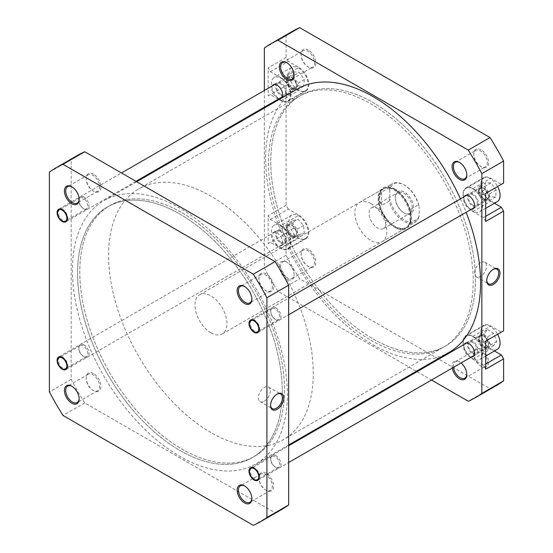 <?xml version="1.0" encoding="UTF-8"?>
<svg xmlns="http://www.w3.org/2000/svg" width="553" height="553" viewBox="0 0 553 553"><rect width="100%" height="100%" fill="white"/><g stroke="black" fill="none" stroke-linecap="round" stroke-linejoin="round"><path stroke-width="0.41" stroke-dasharray="2.77 2.07" d="M486.557 347.443A6.601 3.816 60 0 1 480.025 342.563A6.601 3.816 60 0 1 480.986 335.567A6.601 3.816 60 0 1 483.771 336.113A6.601 3.816 60 0 1 488.437 344.201A6.601 3.816 60 0 1 486.557 347.443M480.267 335.256A7.237 4.182 -120 0 0 479.707 335.498A7.237 4.182 -120 0 0 479.451 343.392A7.237 4.182 -120 0 0 486.377 348.266A7.237 4.182 -120 0 0 486.944 348.031A7.237 4.182 -120 0 0 488.437 344.719A7.237 4.182 -120 0 0 483.322 335.851A7.237 4.182 -120 0 0 480.267 335.256M257.615 480.343A7.237 4.182 60 0 1 254.56 479.748A7.237 4.182 60 0 1 249.438 470.886A7.237 4.182 60 0 1 250.938 467.568A7.237 4.182 60 0 1 251.504 467.333A7.237 4.182 60 0 1 258.431 472.214A7.237 4.182 60 0 1 258.175 480.108A7.237 4.182 60 0 1 257.615 480.343M479.458 189.209A6.601 3.816 60 0 1 483.771 188.373A6.601 3.816 60 0 1 488.437 196.46A6.601 3.816 60 0 1 488.085 198.327A6.601 3.816 60 0 1 481.981 197.718A6.601 3.816 60 0 1 479.458 189.209M488.05 199.018A7.237 4.182 -120 0 0 488.437 196.979A7.237 4.182 -120 0 0 483.322 188.117A7.237 4.182 -120 0 0 479.707 187.757A7.237 4.182 -120 0 0 478.594 189.029A7.237 4.182 -120 0 0 480.481 197.297A7.237 4.182 -120 0 0 486.944 200.297A7.237 4.182 -120 0 0 488.05 199.018M249.832 321.106A7.237 4.182 60 0 1 250.938 319.834A7.237 4.182 60 0 1 257.401 322.828A7.237 4.182 60 0 1 259.288 331.095A7.237 4.182 60 0 1 258.175 332.367A7.237 4.182 60 0 1 254.56 332.007A7.237 4.182 60 0 1 249.438 323.146A7.237 4.182 60 0 1 249.832 321.106M128.731 405.086A144.755 83.572 60 0 1 107.524 206.912A144.755 83.572 60 0 1 231.071 259.454A144.755 83.572 60 0 1 252.279 457.628A144.755 83.572 60 0 1 128.731 405.086M321.929 293.546A144.755 83.572 60 0 1 300.721 95.372A144.755 83.572 60 0 1 424.269 147.914A144.755 83.572 60 0 1 445.476 346.088A144.755 83.572 60 0 1 321.929 293.546M460.455 198.873A151.992 87.754 60 0 1 466.131 212.311M449.091 352.358A151.992 87.754 60 0 1 319.371 297.189A151.992 87.754 60 0 1 297.106 89.102M233.629 255.811A151.992 87.754 60 0 1 255.894 463.898A151.992 87.754 60 0 1 126.174 408.729A151.992 87.754 60 0 1 103.909 200.642A151.992 87.754 60 0 1 233.629 255.811M251.864 298.834A9.498 5.482 -120 0 0 251.871 298.475A9.498 5.482 -120 0 0 245.152 286.841L244.516 286.468L245.152 286.841A9.498 5.482 -120 0 0 244.841 286.668M254.746 320.823L254.11 320.45L254.746 320.823A6.332 3.657 -120 0 0 251.58 320.505A6.332 3.657 -120 0 0 250.613 325.579A6.332 3.657 -120 0 0 254.746 331.164A6.332 3.657 -120 0 0 257.919 331.475A6.332 3.657 -120 0 0 259.226 328.579A6.332 3.657 -120 0 0 254.746 320.823L254.746 320.823M254.746 468.557L254.11 468.191L254.746 468.557A6.332 3.657 -120 0 0 251.58 468.246A6.332 3.657 -120 0 0 250.613 473.32A6.332 3.657 -120 0 0 254.746 478.898A6.332 3.657 -120 0 0 257.919 479.216A6.332 3.657 -120 0 0 259.226 476.313A6.332 3.657 -120 0 0 254.746 468.557L254.746 468.557M251.864 498.281A9.498 5.482 -120 0 0 251.871 497.921A9.498 5.482 -120 0 0 245.152 486.287L244.516 485.914L245.152 486.287A9.498 5.482 -120 0 0 244.841 486.115M79.141 398.554A9.498 5.482 -120 0 0 79.148 398.201A9.498 5.482 -120 0 0 72.429 386.568L71.786 386.194L72.429 386.568A9.498 5.482 -120 0 0 72.118 386.395M62.835 357.756L62.192 357.383L62.835 357.756A6.332 3.657 -120 0 0 59.669 357.445A6.332 3.657 -120 0 0 58.694 362.519A6.332 3.657 -120 0 0 62.835 368.098A6.332 3.657 -120 0 0 66.001 368.409A6.332 3.657 -120 0 0 67.314 365.512A6.332 3.657 -120 0 0 62.835 357.756L62.835 357.756M79.141 199.108A9.498 5.482 -120 0 0 79.148 198.755A9.498 5.482 -120 0 0 72.429 187.121L71.786 186.748L72.429 187.121A9.498 5.482 -120 0 0 72.118 186.949M62.835 210.016L62.192 209.649L62.835 210.016A6.332 3.657 -120 0 0 59.669 209.705A6.332 3.657 -120 0 0 58.694 214.778A6.332 3.657 -120 0 0 62.835 220.357A6.332 3.657 -120 0 0 66.001 220.675A6.332 3.657 -120 0 0 67.314 217.771A6.332 3.657 -120 0 0 62.835 210.016L62.835 210.016M266.263 273.915A10.403 6.007 -120 0 0 258.908 278.159A10.403 6.007 -120 0 0 266.263 290.906L266.263 290.906A10.403 6.007 -120 0 0 273.624 286.654A10.403 6.007 -120 0 0 266.263 273.915M265.627 290.532L266.263 290.906L265.627 290.532A9.498 5.482 60 0 1 258.908 278.899A9.498 5.482 60 0 1 260.878 274.551A9.498 5.482 60 0 1 265.627 275.021A9.498 5.482 60 0 1 271.827 283.392A9.498 5.482 60 0 1 270.376 291.002A9.498 5.482 60 0 1 265.627 290.532M275.857 307.89A7.237 4.182 -120 0 0 270.742 310.848A7.237 4.182 -120 0 0 275.857 319.71L275.857 319.71A7.237 4.182 -120 0 0 280.979 316.758A7.237 4.182 -120 0 0 275.857 307.89M275.221 319.344L275.857 319.71L275.221 319.344A6.332 3.657 60 0 1 270.742 311.588A6.332 3.657 60 0 1 272.055 308.685A6.332 3.657 60 0 1 275.221 309.003A6.332 3.657 60 0 1 279.355 314.581A6.332 3.657 60 0 1 278.387 319.655A6.332 3.657 60 0 1 275.221 319.344M275.857 455.631A7.237 4.182 -120 0 0 270.742 458.589A7.237 4.182 -120 0 0 275.857 467.451L275.857 467.451A7.237 4.182 -120 0 0 280.979 464.492A7.237 4.182 -120 0 0 275.857 455.631M275.221 467.078L275.857 467.451L275.221 467.078A6.332 3.657 60 0 1 270.742 459.322A6.332 3.657 60 0 1 272.055 456.425A6.332 3.657 60 0 1 275.221 456.737A6.332 3.657 60 0 1 279.355 462.322A6.332 3.657 60 0 1 278.387 467.396A6.332 3.657 60 0 1 275.221 467.078M266.263 473.361A10.403 6.007 -120 0 0 258.908 477.605A10.403 6.007 -120 0 0 266.263 490.352L266.263 490.352A10.403 6.007 -120 0 0 273.624 486.101A10.403 6.007 -120 0 0 266.263 473.361M265.627 489.979L266.263 490.352L265.627 489.979A9.498 5.482 60 0 1 258.908 478.345A9.498 5.482 60 0 1 260.878 473.997A9.498 5.482 60 0 1 265.627 474.467A9.498 5.482 60 0 1 271.827 482.838A9.498 5.482 60 0 1 270.376 490.449A9.498 5.482 60 0 1 265.627 489.979M93.54 174.188A10.403 6.007 -120 0 0 86.185 178.439A10.403 6.007 -120 0 0 93.54 191.179L93.54 191.179A10.403 6.007 -120 0 0 100.895 186.935A10.403 6.007 -120 0 0 93.54 174.188M92.897 190.813L93.54 191.179L92.897 190.813A9.498 5.482 60 0 1 86.185 179.179A9.498 5.482 60 0 1 88.148 174.831A9.498 5.482 60 0 1 92.897 175.301A9.498 5.482 60 0 1 99.105 183.672A9.498 5.482 60 0 1 97.653 191.283A9.498 5.482 60 0 1 92.897 190.813M83.945 197.089A7.237 4.182 -120 0 0 78.823 200.048A7.237 4.182 -120 0 0 83.945 208.91L83.945 208.91A7.237 4.182 -120 0 0 89.061 205.958A7.237 4.182 -120 0 0 83.945 197.089M83.303 208.543L83.945 208.91L83.303 208.543A6.332 3.657 60 0 1 78.823 200.787A6.332 3.657 60 0 1 80.137 197.884A6.332 3.657 60 0 1 83.303 198.202A6.332 3.657 60 0 1 87.443 203.781A6.332 3.657 60 0 1 86.468 208.854A6.332 3.657 60 0 1 83.303 208.543M83.945 344.83A7.237 4.182 -120 0 0 78.823 347.782A7.237 4.182 -120 0 0 83.945 356.65L83.945 356.65A7.237 4.182 -120 0 0 89.061 353.692A7.237 4.182 -120 0 0 83.945 344.83M83.303 356.277L83.945 356.65L83.303 356.277A6.332 3.657 60 0 1 78.823 348.521A6.332 3.657 60 0 1 80.137 345.625A6.332 3.657 60 0 1 83.303 345.936A6.332 3.657 60 0 1 87.443 351.514A6.332 3.657 60 0 1 86.468 356.595A6.332 3.657 60 0 1 83.303 356.277M93.54 373.634A10.403 6.007 -120 0 0 86.185 377.886A10.403 6.007 -120 0 0 93.54 390.625L93.54 390.625A10.403 6.007 -120 0 0 100.895 386.381A10.403 6.007 -120 0 0 93.54 373.634M92.897 390.259L93.54 390.625L92.897 390.259A9.498 5.482 60 0 1 86.185 378.625A9.498 5.482 60 0 1 88.148 374.277A9.498 5.482 60 0 1 92.897 374.747A9.498 5.482 60 0 1 99.105 383.118A9.498 5.482 60 0 1 97.653 390.729A9.498 5.482 60 0 1 92.897 390.259M276.811 394.282A8.426 4.866 120 0 0 276.5 394.455L277.143 394.089L276.5 394.455A8.426 4.866 120 0 0 270.541 404.775A8.426 4.866 120 0 0 270.548 405.135M264.348 401.202A8.426 4.866 120 0 0 269.85 393.777A8.426 4.866 120 0 0 268.558 387.024A8.426 4.866 120 0 0 264.348 387.439A8.426 4.866 120 0 0 258.839 394.863A8.426 4.866 120 0 0 260.131 401.616A8.426 4.866 120 0 0 264.348 401.202M179.905 214.08A144.755 83.572 60 0 1 274.468 341.636A144.755 83.572 60 0 1 252.279 457.628A144.755 83.572 60 0 1 179.905 450.46A144.755 83.572 60 0 1 85.335 322.904A144.755 83.572 60 0 1 107.524 206.912A144.755 83.572 60 0 1 179.905 214.08M182.144 212.787A144.755 83.572 60 0 1 276.707 340.344A144.755 83.572 60 0 1 254.518 456.336A144.755 83.572 60 0 1 182.144 449.167A144.755 83.572 60 0 1 87.574 321.611A144.755 83.572 60 0 1 109.764 205.619A144.755 83.572 60 0 1 182.144 212.787A144.755 83.572 60 0 1 276.707 340.344A144.755 83.572 60 0 1 254.518 456.336A144.755 83.572 60 0 1 182.144 449.167A144.755 83.572 60 0 1 87.574 321.611A144.755 83.572 60 0 1 109.764 205.619A144.755 83.572 60 0 1 182.144 212.787M77.717 155.275A204.375 117.996 -120 0 0 71.15 159.589L71.15 379.372A204.375 117.996 -120 0 0 84.733 402.902L275.069 512.79A204.375 117.996 -120 0 0 282.085 509.265M84.733 402.902L62.987 415.462M253.322 525.35L275.069 512.79M71.15 379.372L49.397 391.932M49.397 172.149L71.15 159.589M298.572 215.746A13.569 7.832 60 0 1 307.433 227.705A13.569 7.832 60 0 1 305.353 238.578A13.569 7.832 60 0 1 298.572 237.908A13.569 7.832 60 0 1 289.703 225.949A13.569 7.832 60 0 1 291.784 215.076A13.569 7.832 60 0 1 298.572 215.746M280.979 225.901A13.569 7.832 60 0 1 289.841 237.859A13.569 7.832 60 0 1 287.76 248.732A13.569 7.832 60 0 1 280.979 248.062A13.569 7.832 60 0 1 272.111 236.103A13.569 7.832 60 0 1 274.191 225.23A13.569 7.832 60 0 1 280.979 225.901M298.572 68.005A13.569 7.832 60 0 1 307.433 79.964A13.569 7.832 60 0 1 305.353 90.837A13.569 7.832 60 0 1 298.572 90.167A13.569 7.832 60 0 1 289.703 78.208A13.569 7.832 60 0 1 291.784 67.335A13.569 7.832 60 0 1 298.572 68.005M280.979 78.167A13.569 7.832 60 0 1 289.841 90.118A13.569 7.832 60 0 1 287.76 100.999A13.569 7.832 60 0 1 280.979 100.321A13.569 7.832 60 0 1 272.111 88.362A13.569 7.832 60 0 1 274.191 77.489A13.569 7.832 60 0 1 280.979 78.167M497.271 201.645A13.569 7.832 60 0 1 490.49 200.967A13.569 7.832 60 0 1 481.622 189.008A13.569 7.832 60 0 1 483.702 178.135A13.569 7.832 60 0 1 490.49 178.806A13.569 7.832 60 0 1 497.582 186.527M472.898 188.967A13.569 7.832 60 0 1 481.76 200.926A13.569 7.832 60 0 1 479.679 211.799A13.569 7.832 60 0 1 472.898 211.128A13.569 7.832 60 0 1 464.029 199.17A13.569 7.832 60 0 1 466.11 188.296A13.569 7.832 60 0 1 472.898 188.967M497.271 349.378A13.569 7.832 60 0 1 490.49 348.708A13.569 7.832 60 0 1 481.622 336.749A13.569 7.832 60 0 1 483.702 325.876A13.569 7.832 60 0 1 490.49 326.546A13.569 7.832 60 0 1 497.582 334.268M472.898 336.701A13.569 7.832 60 0 1 481.76 348.66A13.569 7.832 60 0 1 479.679 359.533A13.569 7.832 60 0 1 472.898 358.862A13.569 7.832 60 0 1 464.029 346.904A13.569 7.832 60 0 1 466.11 336.03A13.569 7.832 60 0 1 472.898 336.701M481.214 349.261A10.403 6.007 -120 0 0 473.852 353.512A10.403 6.007 -120 0 0 481.214 366.252L481.214 366.252A10.403 6.007 -120 0 0 488.569 362.001A10.403 6.007 -120 0 0 481.214 349.261M480.571 365.879L481.214 366.252L480.571 365.879A9.498 5.482 60 0 1 473.852 354.245A9.498 5.482 60 0 1 475.822 349.897A9.498 5.482 60 0 1 480.571 350.367A9.498 5.482 60 0 1 486.778 358.738A9.498 5.482 60 0 1 485.32 366.356A9.498 5.482 60 0 1 480.571 365.879M481.214 149.815A10.403 6.007 -120 0 0 473.852 154.059A10.403 6.007 -120 0 0 481.214 166.806L481.214 166.806A10.403 6.007 -120 0 0 488.569 162.554A10.403 6.007 -120 0 0 481.214 149.815M480.571 166.432L481.214 166.806L480.571 166.432A9.498 5.482 60 0 1 473.852 154.799A9.498 5.482 60 0 1 475.822 150.451A9.498 5.482 60 0 1 480.571 150.921A9.498 5.482 60 0 1 486.778 159.292A9.498 5.482 60 0 1 485.32 166.909A9.498 5.482 60 0 1 480.571 166.432M308.484 50.095A10.403 6.007 -120 0 0 301.129 54.339A10.403 6.007 -120 0 0 308.484 67.086L308.484 67.086A10.403 6.007 -120 0 0 315.846 62.835A10.403 6.007 -120 0 0 308.484 50.095M307.848 66.713L308.484 67.086L307.848 66.713A9.498 5.482 60 0 1 301.129 55.079A9.498 5.482 60 0 1 303.099 50.731A9.498 5.482 60 0 1 307.848 51.201A9.498 5.482 60 0 1 314.056 59.572A9.498 5.482 60 0 1 312.597 67.183A9.498 5.482 60 0 1 307.848 66.713M308.484 249.541A10.403 6.007 -120 0 0 301.129 253.786A10.403 6.007 -120 0 0 308.484 266.532L308.484 266.532A10.403 6.007 -120 0 0 315.846 262.281A10.403 6.007 -120 0 0 308.484 249.541M307.848 266.159L308.484 266.532L307.848 266.159A9.498 5.482 60 0 1 301.129 254.525A9.498 5.482 60 0 1 303.099 250.177A9.498 5.482 60 0 1 307.848 250.647A9.498 5.482 60 0 1 314.056 259.018A9.498 5.482 60 0 1 312.597 266.629A9.498 5.482 60 0 1 307.848 266.159M452.285 368.042A10.403 6.007 60 0 1 459.46 361.821L459.46 361.821A10.403 6.007 60 0 1 461.078 362.962M466.808 374.181A9.498 5.482 -120 0 0 466.815 373.821A9.498 5.482 -120 0 0 460.103 362.187L459.46 361.821L460.103 362.187A9.498 5.482 -120 0 0 455.347 361.717A9.498 5.482 -120 0 0 453.467 367.358M286.737 279.085A10.403 6.007 60 0 1 279.376 266.346A10.403 6.007 60 0 1 286.737 262.094L286.737 262.094A10.403 6.007 60 0 1 294.092 274.841A10.403 6.007 60 0 1 286.737 279.085M287.373 262.468L286.737 262.094L287.373 262.468A9.498 5.482 -120 0 0 282.624 261.998A9.498 5.482 -120 0 0 281.173 269.608A9.498 5.482 -120 0 0 287.373 277.979A9.498 5.482 -120 0 0 292.122 278.449A9.498 5.482 -120 0 0 294.092 274.101A9.498 5.482 -120 0 0 287.373 262.468L287.373 262.468M466.808 174.734A9.498 5.482 -120 0 0 466.815 174.375A9.498 5.482 -120 0 0 460.103 162.741L459.46 162.375L460.103 162.741A9.498 5.482 -120 0 0 459.785 162.568M294.085 75.008A9.498 5.482 -120 0 0 294.092 74.655A9.498 5.482 -120 0 0 287.373 63.021L286.737 62.648L287.373 63.021A9.498 5.482 -120 0 0 287.062 62.848M394.849 188.967A23.523 13.583 -120 0 0 378.217 198.568A23.523 13.583 -120 0 0 394.849 227.38L394.849 227.38A23.523 13.583 -120 0 0 411.48 217.778A23.523 13.583 -120 0 0 394.849 188.967M394.206 227.006L394.849 227.38L394.206 227.006A22.618 13.058 60 0 1 378.217 199.308A22.618 13.058 60 0 1 382.897 188.953A22.618 13.058 60 0 1 394.206 190.073A22.618 13.058 60 0 1 408.985 210.002A22.618 13.058 60 0 1 405.515 228.126A22.618 13.058 60 0 1 394.206 227.006M493.041 269.449A8.426 4.866 120 0 0 492.723 269.622L493.366 269.249L492.723 269.622A8.426 4.866 120 0 0 486.764 279.942A8.426 4.866 120 0 0 486.778 280.295M480.571 262.599A8.426 4.866 120 0 0 475.068 270.03A8.426 4.866 120 0 0 476.354 276.783A8.426 4.866 120 0 0 480.571 276.362A8.426 4.866 120 0 0 486.08 268.938A8.426 4.866 120 0 0 484.787 262.184A8.426 4.866 120 0 0 480.571 262.599M373.095 338.92A144.755 83.572 -120 0 0 445.476 346.088A144.755 83.572 -120 0 0 467.665 230.096A144.755 83.572 -120 0 0 373.095 102.54A144.755 83.572 -120 0 0 300.721 95.372A144.755 83.572 -120 0 0 278.532 211.364A144.755 83.572 -120 0 0 373.095 338.92M370.856 340.213A144.755 83.572 -120 0 0 443.236 347.381A144.755 83.572 -120 0 0 465.426 231.389A144.755 83.572 -120 0 0 370.856 103.833A144.755 83.572 -120 0 0 298.482 96.664A144.755 83.572 -120 0 0 276.293 212.656A144.755 83.572 -120 0 0 370.856 340.213M370.856 203.552A22.618 13.058 -120 0 0 359.554 202.433A22.618 13.058 -120 0 0 356.084 220.557A22.618 13.058 -120 0 0 370.856 240.493A22.618 13.058 -120 0 0 382.164 241.613A22.618 13.058 -120 0 0 385.635 223.488A22.618 13.058 -120 0 0 370.856 203.552M472.898 193.764A7.687 4.438 -120 0 0 469.048 193.384A7.687 4.438 -120 0 0 467.873 199.55A7.687 4.438 -120 0 0 472.898 206.324A7.687 4.438 -120 0 0 476.741 206.704A7.687 4.438 -120 0 0 477.916 200.545A7.687 4.438 -120 0 0 472.898 193.764M471.377 209.283A7.687 4.438 60 0 1 469.055 208.543A7.687 4.438 60 0 1 464.14 196.744M472.898 341.505A7.687 4.438 -120 0 0 469.048 341.125A7.687 4.438 -120 0 0 467.873 347.284A7.687 4.438 -120 0 0 472.898 354.065A7.687 4.438 -120 0 0 476.741 354.445A7.687 4.438 -120 0 0 477.916 348.279A7.687 4.438 -120 0 0 472.898 341.505M471.377 357.017A7.687 4.438 60 0 1 469.055 356.277A7.687 4.438 60 0 1 464.14 344.484M280.979 82.964A7.687 4.438 -120 0 0 277.136 82.584A7.687 4.438 -120 0 0 275.954 88.743A7.687 4.438 -120 0 0 280.979 95.524A7.687 4.438 -120 0 0 284.823 95.904A7.687 4.438 -120 0 0 286.005 89.738A7.687 4.438 -120 0 0 280.979 82.964M279.459 98.475A7.687 4.438 60 0 1 277.143 97.736A7.687 4.438 60 0 1 272.221 85.943M280.979 230.705A7.687 4.438 -120 0 0 277.136 230.325A7.687 4.438 -120 0 0 275.954 236.484A7.687 4.438 -120 0 0 280.979 243.258A7.687 4.438 -120 0 0 284.823 243.638A7.687 4.438 -120 0 0 286.005 237.479A7.687 4.438 -120 0 0 280.979 230.705M277.143 245.477A7.687 4.438 60 0 1 272.117 238.702A7.687 4.438 60 0 1 273.293 232.536A7.687 4.438 60 0 1 277.143 232.917A7.687 4.438 60 0 1 282.161 239.698A7.687 4.438 60 0 1 280.986 245.857A7.687 4.438 60 0 1 277.143 245.477M472.898 352.952A6.332 3.657 60 0 1 468.757 347.374A6.332 3.657 60 0 1 469.725 342.3A6.332 3.657 60 0 1 472.898 342.611A6.332 3.657 60 0 1 477.032 348.196A6.332 3.657 60 0 1 476.064 353.27A6.332 3.657 60 0 1 472.898 352.952M484.089 346.489A6.332 3.657 60 0 1 479.956 340.911A6.332 3.657 60 0 1 480.923 335.837A6.332 3.657 60 0 1 484.089 336.148A6.332 3.657 60 0 1 488.23 341.733A6.332 3.657 60 0 1 487.255 346.807A6.332 3.657 60 0 1 484.089 346.489M472.898 205.218A6.332 3.657 60 0 1 468.757 199.633A6.332 3.657 60 0 1 469.725 194.559A6.332 3.657 60 0 1 472.898 194.877A6.332 3.657 60 0 1 477.032 200.456A6.332 3.657 60 0 1 476.064 205.529A6.332 3.657 60 0 1 472.898 205.218M484.089 198.755A6.332 3.657 60 0 1 479.956 193.17A6.332 3.657 60 0 1 480.923 188.096A6.332 3.657 60 0 1 484.089 188.414A6.332 3.657 60 0 1 488.23 193.992A6.332 3.657 60 0 1 487.255 199.066A6.332 3.657 60 0 1 484.089 198.755M280.979 94.411A6.332 3.657 60 0 1 276.839 88.833A6.332 3.657 60 0 1 277.813 83.759A6.332 3.657 60 0 1 280.979 84.07A6.332 3.657 60 0 1 285.113 89.655A6.332 3.657 60 0 1 284.145 94.729A6.332 3.657 60 0 1 280.979 94.411M292.171 87.948A6.332 3.657 60 0 1 288.037 82.369A6.332 3.657 60 0 1 289.005 77.296A6.332 3.657 60 0 1 292.171 77.607A6.332 3.657 60 0 1 296.311 83.192A6.332 3.657 60 0 1 295.337 88.266A6.332 3.657 60 0 1 292.171 87.948M280.979 242.152A6.332 3.657 60 0 1 276.839 236.573A6.332 3.657 60 0 1 277.813 231.5A6.332 3.657 60 0 1 280.979 231.811A6.332 3.657 60 0 1 285.113 237.389A6.332 3.657 60 0 1 284.145 242.463A6.332 3.657 60 0 1 280.979 242.152M292.171 235.689A6.332 3.657 60 0 1 288.037 230.11A6.332 3.657 60 0 1 289.005 225.036A6.332 3.657 60 0 1 292.171 225.347A6.332 3.657 60 0 1 296.311 230.926A6.332 3.657 60 0 1 295.337 236A6.332 3.657 60 0 1 292.171 235.689M280.979 225.534A14.025 8.095 60 0 1 290.138 237.887A14.025 8.095 60 0 1 287.989 249.126A14.025 8.095 60 0 1 280.979 248.428L270.424 242.338L268.184 243.631L268.184 215.559L270.424 219.437L280.979 225.534L298.89 215.193A14.025 8.095 60 0 1 308.049 227.546A14.025 8.095 60 0 1 305.899 238.785A14.025 8.095 60 0 1 298.89 238.087L288.334 231.997L270.424 242.338M280.979 77.793A14.025 8.095 60 0 1 290.138 90.153A14.025 8.095 60 0 1 287.989 101.386A14.025 8.095 60 0 1 280.979 100.694L270.424 94.598L268.184 95.89L268.184 67.819L270.424 71.696L280.979 77.793L298.89 67.452A14.025 8.095 60 0 1 308.049 79.812A14.025 8.095 60 0 1 305.899 91.045A14.025 8.095 60 0 1 298.89 90.353L288.334 84.256L270.424 94.598M485.686 221.47L483.453 217.592L472.898 211.495A14.025 8.095 60 0 1 463.732 199.135A14.025 8.095 60 0 1 465.882 187.902A14.025 8.095 60 0 1 472.898 188.594L483.453 194.691L485.686 193.398M485.686 369.204L483.453 365.326L472.898 359.236A14.025 8.095 60 0 1 463.732 346.876A14.025 8.095 60 0 1 465.882 335.636A14.025 8.095 60 0 1 472.898 336.335L483.453 342.431L485.686 341.139M270.424 71.696L288.334 61.355L298.89 67.452M288.334 61.355L286.095 57.477L286.095 35.496A204.375 117.996 60 0 1 292.661 31.182M503.603 183.057L483.453 194.691M494.465 203.262L490.808 201.154A14.025 8.095 60 0 1 481.649 188.794A14.025 8.095 60 0 1 483.792 177.561A14.025 8.095 60 0 1 490.808 178.253L501.364 184.349M503.603 330.791L483.453 342.431M494.465 351.003L490.808 348.895A14.025 8.095 60 0 1 481.649 336.535A14.025 8.095 60 0 1 483.792 325.295A14.025 8.095 60 0 1 490.808 325.994L501.364 332.083M497.036 385.165A204.375 117.996 60 0 1 490.013 388.697L299.678 278.802A204.375 117.996 60 0 1 286.095 255.272L286.095 233.29L288.334 231.997M270.424 219.437L288.334 209.096L298.89 215.193M288.334 209.096L286.095 205.218L286.095 85.549L288.334 84.256M264.348 90.492L264.348 107.206M264.348 108.015L264.348 267.832A204.375 117.996 60 0 0 277.931 291.362L416.333 371.27M417.038 371.678L431.513 380.035M277.931 291.362L299.678 278.802M490.013 388.697L468.267 401.25M286.095 57.477L268.184 67.819M268.184 95.89L286.095 85.549M286.095 205.218L268.184 215.559M268.184 243.631L286.095 233.29M286.095 255.272L264.348 267.832M264.348 48.049L286.095 35.496M483.453 217.592L485.686 216.299M483.453 365.326L485.686 364.033M487.483 329.526L493.76 333.328L496.767 341.429L493.49 345.729L487.214 341.927L484.207 333.825L487.483 329.526L481.089 333.217L487.366 337.026L493.76 333.328M484.822 189.748L485.306 182.801L490.967 182.939L496.152 190.025L495.668 196.979L490.006 196.84L484.822 189.748L478.428 193.446L478.912 186.492L485.306 182.801M293.553 71.835L299.325 72.325L304.344 79.577L303.59 86.337L297.811 85.846L292.793 78.595L293.553 71.835L287.152 75.526L292.931 76.017L299.325 72.325M292.807 220.626L297.846 219.202L303.604 225.403L304.337 233.027L299.297 234.444L293.532 228.244L292.807 220.626L286.406 224.318L291.445 222.894L297.846 219.202M487.366 337.026L490.366 345.127L487.096 349.42L480.82 345.618L477.813 337.517L481.089 333.217M477.813 337.517L484.207 333.825M480.82 345.618L487.214 341.927M487.096 349.42L493.49 345.729M490.366 345.127L496.767 341.429M478.912 186.492L484.573 186.631L489.751 193.723L489.267 200.67L483.605 200.532L478.428 193.446M483.605 200.532L490.006 196.84M489.267 200.67L495.668 196.979M489.751 193.723L496.152 190.025M484.573 186.631L490.967 182.939M292.931 76.017L297.949 83.275L297.196 90.035L291.417 89.538L286.399 82.286L287.152 75.526M286.399 82.286L292.793 78.595M291.417 89.538L297.811 85.846M297.196 90.035L303.59 86.337M297.949 83.275L304.344 79.577M291.445 222.894L297.21 229.101L297.936 236.719L292.903 238.143L287.138 231.942L286.406 224.318M287.138 231.942L293.532 228.244M292.903 238.143L299.297 234.444M297.936 236.719L304.337 233.027M297.21 229.101L303.604 225.403M389.091 187.757L389.734 189.762A21.484 12.408 60 0 1 404.443 185.089L404.443 185.089A21.484 12.408 60 0 1 419.16 206.753L418.517 204.741A22.39 12.926 -120 0 0 403.808 184.716L403.808 184.716A22.39 12.926 -120 0 0 392.609 183.61A22.39 12.926 -120 0 0 389.091 187.757L381.411 192.188L381.411 205.688L389.091 201.257A22.39 12.926 -120 0 0 403.808 221.283A22.39 12.926 -120 0 0 414.999 222.396A22.39 12.926 -120 0 0 418.517 218.248L410.844 222.679L410.844 217.218A22.39 12.926 60 0 1 406.206 227.47A22.39 12.926 60 0 1 395.008 226.364A22.39 12.926 60 0 1 379.178 198.942A22.39 12.926 60 0 1 383.81 188.691A22.39 12.926 60 0 1 395.008 189.797L394.849 189.707A22.618 13.058 60 0 1 410.844 217.405A22.618 13.058 60 0 1 406.158 227.76A22.618 13.058 60 0 1 394.849 226.64A22.618 13.058 60 0 1 380.07 206.711A22.618 13.058 60 0 1 383.54 188.587A22.618 13.058 60 0 1 394.849 189.707L395.008 189.797A22.39 12.926 60 0 1 410.844 217.218L410.844 209.172L418.517 204.741M404.443 185.089L403.808 184.716L404.443 185.089M210.928 332.823A22.618 13.058 60 0 1 196.156 312.894A22.618 13.058 60 0 1 199.619 294.77A22.618 13.058 60 0 1 210.928 295.89A22.618 13.058 60 0 1 225.707 315.818A22.618 13.058 60 0 1 222.237 333.943A22.618 13.058 60 0 1 210.928 332.823M210.928 432.55A144.755 83.572 60 0 1 116.365 304.993A144.755 83.572 60 0 1 138.554 188.995A144.755 83.572 60 0 1 210.928 196.17A144.755 83.572 60 0 1 305.491 323.726A144.755 83.572 60 0 1 283.302 439.718A144.755 83.572 60 0 1 210.928 432.55M403.808 212.787L404.443 213.161A12.892 7.445 -120 0 0 413.561 207.893A12.892 7.445 -120 0 0 404.443 192.105A12.892 7.445 -120 0 0 395.326 197.366A12.892 7.445 -120 0 0 404.443 213.161L403.808 212.787A11.986 6.919 60 0 1 395.326 198.105A11.986 6.919 60 0 1 397.814 192.617A11.986 6.919 60 0 1 403.808 193.211A11.986 6.919 60 0 1 411.632 203.774A11.986 6.919 60 0 1 409.801 213.382A11.986 6.919 60 0 1 403.808 212.787M377.575 208.357A11.986 6.919 60 0 1 385.406 218.919A11.986 6.919 60 0 1 383.568 228.527A11.986 6.919 60 0 1 377.575 227.933A11.986 6.919 60 0 1 369.743 217.37A11.986 6.919 60 0 1 371.581 207.762A11.986 6.919 60 0 1 377.575 208.357M389.734 189.762L389.734 198.513L389.091 201.257M418.517 218.248L419.16 215.504L419.16 206.753M419.16 215.504A21.484 12.408 60 0 1 404.443 220.177A21.484 12.408 60 0 1 389.734 198.513M410.844 222.679L410.844 209.172M381.411 192.188L379.178 198.942L381.411 205.688M287.539 78.408A6.601 3.816 60 0 1 291.853 77.572A6.601 3.816 60 0 1 296.526 85.66A6.601 3.816 60 0 1 296.166 87.519A6.601 3.816 60 0 1 290.062 86.911A6.601 3.816 60 0 1 287.539 78.408M296.132 88.217A7.237 4.182 -120 0 0 296.526 86.178A7.237 4.182 -120 0 0 291.403 77.316A7.237 4.182 -120 0 0 287.788 76.957A7.237 4.182 -120 0 0 286.675 78.229A7.237 4.182 -120 0 0 288.562 86.496A7.237 4.182 -120 0 0 295.026 89.489A7.237 4.182 -120 0 0 296.132 88.217M57.913 210.306A7.237 4.182 60 0 1 59.019 209.034A7.237 4.182 60 0 1 65.482 212.027A7.237 4.182 60 0 1 67.369 220.294A7.237 4.182 60 0 1 66.256 221.566A7.237 4.182 60 0 1 62.641 221.207A7.237 4.182 60 0 1 57.526 212.345A7.237 4.182 60 0 1 57.913 210.306M287.539 226.149A6.601 3.816 60 0 1 291.853 225.313A6.601 3.816 60 0 1 296.526 233.401A6.601 3.816 60 0 1 296.166 235.26A6.601 3.816 60 0 1 290.062 234.652A6.601 3.816 60 0 1 287.539 226.149M296.132 235.951A7.237 4.182 -120 0 0 296.526 233.919A7.237 4.182 -120 0 0 291.403 225.05A7.237 4.182 -120 0 0 287.788 224.691A7.237 4.182 -120 0 0 286.675 225.97A7.237 4.182 -120 0 0 288.562 234.23A7.237 4.182 -120 0 0 295.026 237.23A7.237 4.182 -120 0 0 296.132 235.951M57.913 358.047A7.237 4.182 60 0 1 59.019 356.768A7.237 4.182 60 0 1 65.482 359.768A7.237 4.182 60 0 1 67.369 368.028A7.237 4.182 60 0 1 66.256 369.307A7.237 4.182 60 0 1 62.641 368.948A7.237 4.182 60 0 1 57.526 360.086A7.237 4.182 60 0 1 57.913 358.047M472.898 211.495L490.808 201.154M472.898 188.594L490.808 178.253M472.898 359.236L490.808 348.895M472.898 336.335L490.808 325.994M280.979 100.694L298.89 90.353M280.979 248.428L298.89 238.087M249.438 471.405L249.438 470.886M250.938 467.568L288.652 445.794M466.739 342.984L479.707 335.498M258.175 480.108L288.652 462.508M473.976 355.517L486.944 348.031M483.771 336.113L483.322 335.851M488.437 344.201L488.437 344.719M483.771 188.373L483.322 188.117M488.437 196.46L488.437 196.979M250.938 319.834L288.652 298.06M466.739 195.244L479.707 187.757M258.175 332.367L288.652 314.775M473.976 207.783L486.944 200.297M249.438 323.664L249.438 323.146M298.482 96.664L138.554 188.995M288.652 444.985L255.894 463.898M136.667 181.73L103.909 200.642M443.236 347.381L283.302 439.718M258.908 278.899L258.908 278.159M270.742 311.588L270.742 310.848M270.742 459.322L270.742 458.589M258.908 478.345L258.908 477.605M86.185 179.179L86.185 178.439M78.823 200.787L78.823 200.048M78.823 348.521L78.823 347.782M86.185 378.625L86.185 377.886M268.558 387.024L280.717 394.04M260.878 274.551L240.403 286.371M260.878 473.997L240.403 485.817M88.148 374.277L67.68 386.091M88.148 174.831L67.68 186.644M272.055 308.685L251.58 320.505M272.055 456.425L251.58 468.246M80.137 345.625L59.669 357.445M80.137 197.884L59.669 209.705M86.468 208.854L66.001 220.675M86.468 356.595L66.001 368.409M278.387 467.396L257.919 479.216M278.387 319.655L257.919 331.475M97.653 191.283L77.178 203.103M97.653 390.729L77.178 402.549M270.376 490.449L249.901 502.269M270.376 291.002L249.901 302.823M260.131 401.616L272.283 408.632M270.541 404.775L270.541 405.515M67.314 217.771L67.314 218.511M79.148 198.755L79.148 199.488M67.314 365.512L67.314 366.252M79.148 398.201L79.148 398.941M251.871 497.921L251.871 498.661M259.226 476.313L259.226 477.052M259.226 328.579L259.226 329.312M251.871 298.475L251.871 299.214M305.353 238.578L287.76 248.732M305.353 90.837L287.76 100.999M485.686 208.329L479.679 211.799M485.686 356.07L479.679 359.533M473.852 354.245L473.852 353.512M473.852 154.799L473.852 154.059M301.129 55.079L301.129 54.339M301.129 254.525L301.129 253.786M378.217 199.308L378.217 198.568M486.764 279.942L486.764 280.682M476.354 276.783L488.513 283.8M455.347 361.717L475.822 349.897M455.347 162.271L475.822 150.451M282.624 62.551L303.099 50.731M282.624 261.998L303.099 250.177M382.897 188.953L359.554 202.433M465.211 195.603L469.048 193.384M465.211 343.337L469.048 341.125M273.293 84.803L277.136 82.584M273.293 232.536L277.136 230.325M480.923 335.837L469.725 342.3M480.923 188.096L469.725 194.559M289.005 77.296L277.813 83.759M289.005 225.036L277.813 231.5M295.337 236L284.145 242.463M295.337 88.266L284.145 94.729M487.255 199.066L476.064 205.529M487.255 346.807L476.064 353.27M280.986 245.857L284.823 243.638M280.986 98.116L284.823 95.904M472.898 356.657L476.741 354.445M472.898 208.923L476.741 206.704M405.515 228.126L382.164 241.613M292.122 278.449L312.597 266.629M292.122 79.003L312.597 67.183M464.852 178.723L485.32 166.909M464.852 378.169L485.32 366.356M484.787 262.184L496.94 269.2M465.882 187.902L483.792 177.561M465.882 335.636L483.792 325.295M287.989 101.386L305.899 91.045M287.989 249.126L305.899 238.785M294.092 74.655L294.092 75.395M466.815 174.375L466.815 175.114M294.092 274.101L294.092 274.841M466.815 373.821L466.815 374.561M483.702 325.876L466.11 336.03M483.702 178.135L466.11 188.296M291.784 67.335L274.191 77.489M291.784 215.076L274.191 225.23M199.619 294.77L383.54 188.587M406.206 227.47L414.999 222.396M383.568 228.527L409.801 213.382M371.581 207.762L397.814 192.617M395.326 198.105L395.326 197.366M383.81 188.691L392.609 183.61M222.237 333.943L406.158 227.76M291.853 77.572L291.403 77.316M296.526 85.66L296.526 86.178M59.019 209.034L121.487 172.965M274.82 84.443L287.788 76.957M66.256 221.566L135.962 181.322M282.058 96.975L295.026 89.489M57.526 212.864L57.526 212.345M291.853 225.313L291.403 225.05M296.526 233.401L296.526 233.919M59.019 356.768L287.788 224.691M66.256 369.307L295.026 237.23M57.526 360.597L57.526 360.086"/><path stroke-width="0.83" d="M251.325 468.163A6.601 3.816 -120 0 0 249.438 471.405A6.601 3.816 -120 0 0 254.11 479.492A6.601 3.816 -120 0 0 256.896 480.032A6.601 3.816 -120 0 0 257.857 473.043A6.601 3.816 -120 0 0 251.325 468.163M258.424 330.915A6.601 3.816 -120 0 0 255.901 322.413A6.601 3.816 -120 0 0 249.797 321.805A6.601 3.816 -120 0 0 249.438 323.664A6.601 3.816 -120 0 0 254.11 331.752A6.601 3.816 -120 0 0 258.424 330.915M136.667 181.73L297.106 89.102A151.992 87.754 60 0 1 426.826 144.271A151.992 87.754 60 0 1 460.455 198.873M466.131 212.311A151.992 87.754 60 0 1 449.091 352.358L288.652 444.985M244.516 303.459A10.403 6.007 60 0 1 237.154 290.719A10.403 6.007 60 0 1 244.516 286.468L244.516 286.468A10.403 6.007 60 0 1 251.871 299.214A10.403 6.007 60 0 1 244.516 303.459M244.841 286.668A9.498 5.482 -120 0 0 240.403 286.371A9.498 5.482 -120 0 0 238.944 293.982A9.498 5.482 -120 0 0 245.152 302.353A9.498 5.482 -120 0 0 249.901 302.823A9.498 5.482 -120 0 0 251.864 298.834M254.11 332.27A7.237 4.182 60 0 1 248.995 323.408A7.237 4.182 60 0 1 254.11 320.45L254.11 320.45A7.237 4.182 60 0 1 259.226 329.312A7.237 4.182 60 0 1 254.11 332.27M254.11 480.011A7.237 4.182 60 0 1 248.995 471.142A7.237 4.182 60 0 1 254.11 468.191L254.11 468.191A7.237 4.182 60 0 1 259.226 477.052A7.237 4.182 60 0 1 254.11 480.011M244.516 502.905A10.403 6.007 60 0 1 237.154 490.165A10.403 6.007 60 0 1 244.516 485.914L244.516 485.914A10.403 6.007 60 0 1 251.871 498.661A10.403 6.007 60 0 1 244.516 502.905M244.841 486.115A9.498 5.482 -120 0 0 240.403 485.817A9.498 5.482 -120 0 0 238.944 493.428A9.498 5.482 -120 0 0 245.152 501.799A9.498 5.482 -120 0 0 249.901 502.269A9.498 5.482 -120 0 0 251.864 498.281M71.786 403.185A10.403 6.007 60 0 1 64.431 390.446A10.403 6.007 60 0 1 71.786 386.194L71.786 386.194A10.403 6.007 60 0 1 79.148 398.941A10.403 6.007 60 0 1 71.786 403.185M72.118 386.395A9.498 5.482 -120 0 0 67.68 386.091A9.498 5.482 -120 0 0 66.222 393.708A9.498 5.482 -120 0 0 72.429 402.079A9.498 5.482 -120 0 0 77.178 402.549A9.498 5.482 -120 0 0 79.141 398.554M62.192 369.204A7.237 4.182 60 0 1 57.077 360.342A7.237 4.182 60 0 1 62.192 357.383L62.192 357.383A7.237 4.182 60 0 1 67.314 366.252A7.237 4.182 60 0 1 62.192 369.204M71.786 203.739A10.403 6.007 60 0 1 64.431 190.999A10.403 6.007 60 0 1 71.786 186.748L71.786 186.748A10.403 6.007 60 0 1 79.148 199.488A10.403 6.007 60 0 1 71.786 203.739M72.118 186.949A9.498 5.482 -120 0 0 67.68 186.644A9.498 5.482 -120 0 0 66.222 194.262A9.498 5.482 -120 0 0 72.429 202.633A9.498 5.482 -120 0 0 77.178 203.103A9.498 5.482 -120 0 0 79.141 199.108M62.192 221.47A7.237 4.182 60 0 1 57.077 212.601A7.237 4.182 60 0 1 62.192 209.649L62.192 209.649A7.237 4.182 60 0 1 67.314 218.511A7.237 4.182 60 0 1 62.192 221.47M277.143 394.089L277.143 394.089A9.332 5.385 -60 0 1 283.737 397.897A9.332 5.385 -60 0 1 277.143 409.324A9.332 5.385 -60 0 1 270.541 405.515A9.332 5.385 -60 0 1 277.143 394.089L277.143 394.089M270.548 405.135A8.426 4.866 120 0 0 272.283 408.632A8.426 4.866 120 0 0 276.5 408.218A8.426 4.866 120 0 0 282.002 400.794A8.426 4.866 120 0 0 280.717 394.04A8.426 4.866 120 0 0 276.811 394.282M266.905 297.728A204.375 117.996 -120 0 0 253.322 274.198L62.987 164.303A204.375 117.996 -120 0 0 55.964 167.836A204.375 117.996 -120 0 0 49.397 172.149L49.397 391.932A204.375 117.996 -120 0 0 62.987 415.462L253.322 525.35A204.375 117.996 -120 0 0 260.339 521.818A204.375 117.996 -120 0 0 266.905 517.504L266.905 297.728L288.652 285.168A204.375 117.996 -120 0 0 275.069 261.638L84.733 151.75A204.375 117.996 -120 0 0 77.717 155.275L55.964 167.836M260.339 521.818L282.085 509.265A204.375 117.996 -120 0 0 288.652 504.951L288.652 285.168M288.652 504.951L266.905 517.504M84.733 151.75L62.987 164.303M253.322 274.198L275.069 261.638M497.582 186.527A13.569 7.832 60 0 1 497.271 201.645L485.686 208.329M497.582 334.268A13.569 7.832 60 0 1 497.271 349.378L485.686 356.07M461.078 362.962A10.403 6.007 60 0 1 466.815 374.561A10.403 6.007 60 0 1 459.46 378.812A10.403 6.007 60 0 1 452.285 368.042M453.467 367.358A9.498 5.482 -120 0 0 460.103 377.699A9.498 5.482 -120 0 0 464.852 378.169A9.498 5.482 -120 0 0 466.808 374.181M459.46 179.366A10.403 6.007 60 0 1 452.105 166.619A10.403 6.007 60 0 1 459.46 162.375L459.46 162.375A10.403 6.007 60 0 1 466.815 175.114A10.403 6.007 60 0 1 459.46 179.366M459.785 162.568A9.498 5.482 -120 0 0 455.347 162.271A9.498 5.482 -120 0 0 453.895 169.882A9.498 5.482 -120 0 0 460.103 178.253A9.498 5.482 -120 0 0 464.852 178.723A9.498 5.482 -120 0 0 466.808 174.734M286.737 79.639A10.403 6.007 60 0 1 279.376 66.899A10.403 6.007 60 0 1 286.737 62.648L286.737 62.648A10.403 6.007 60 0 1 294.092 75.395A10.403 6.007 60 0 1 286.737 79.639M287.062 62.848A9.498 5.482 -120 0 0 282.624 62.551A9.498 5.482 -120 0 0 281.173 70.162A9.498 5.482 -120 0 0 287.373 78.533A9.498 5.482 -120 0 0 292.122 79.003A9.498 5.482 -120 0 0 294.085 75.008M493.366 284.491A9.332 5.385 -60 0 1 486.764 280.682A9.332 5.385 -60 0 1 493.366 269.249L493.366 269.249A9.332 5.385 -60 0 1 499.967 273.058A9.332 5.385 -60 0 1 493.366 284.491M486.778 280.295A8.426 4.866 120 0 0 488.513 283.8A8.426 4.866 120 0 0 492.723 283.378A8.426 4.866 120 0 0 498.232 275.954A8.426 4.866 120 0 0 496.94 269.2A8.426 4.866 120 0 0 493.041 269.449M464.14 196.744A7.687 4.438 60 0 1 465.211 195.603A7.687 4.438 60 0 1 469.055 195.983A7.687 4.438 60 0 1 474.08 202.757A7.687 4.438 60 0 1 472.898 208.923A7.687 4.438 60 0 1 471.377 209.283M464.14 344.484A7.687 4.438 60 0 1 465.211 343.337A7.687 4.438 60 0 1 469.055 343.724A7.687 4.438 60 0 1 474.08 350.498A7.687 4.438 60 0 1 472.898 356.657A7.687 4.438 60 0 1 471.377 357.017M272.221 85.943A7.687 4.438 60 0 1 273.293 84.803A7.687 4.438 60 0 1 277.143 85.183A7.687 4.438 60 0 1 282.161 91.957A7.687 4.438 60 0 1 280.986 98.116A7.687 4.438 60 0 1 279.459 98.475M264.348 90.492L264.348 48.049A204.375 117.996 60 0 1 270.915 43.735L292.661 31.182A204.375 117.996 60 0 1 299.678 27.65L490.013 137.538A204.375 117.996 60 0 1 503.603 161.068L503.603 183.057L485.686 193.398L485.686 221.47L503.603 211.128L501.364 207.251L494.465 203.262M503.603 211.128L503.603 330.791L485.686 341.139L485.686 369.204L503.603 358.862L501.364 354.985L494.465 351.003M270.915 43.735A204.375 117.996 60 0 1 277.931 40.21L468.267 150.098A204.375 117.996 60 0 1 481.85 173.628L481.85 393.411A204.375 117.996 60 0 1 475.283 397.725L497.036 385.165A204.375 117.996 60 0 0 503.603 380.851L503.603 358.862M264.348 107.206L264.348 108.015M416.333 371.27L417.038 371.678M431.513 380.035L468.267 401.25A204.375 117.996 60 0 0 475.283 397.725M481.85 173.628L503.603 161.068M503.603 380.851L481.85 393.411M277.931 40.21L299.678 27.65M490.013 137.538L468.267 150.098M485.686 216.299L501.364 207.251M485.686 364.033L501.364 354.985M66.505 220.115A6.601 3.816 -120 0 0 63.982 211.612A6.601 3.816 -120 0 0 57.878 211.004A6.601 3.816 -120 0 0 57.526 212.864A6.601 3.816 -120 0 0 62.192 220.951A6.601 3.816 -120 0 0 66.505 220.115M66.505 367.856A6.601 3.816 -120 0 0 63.982 359.346A6.601 3.816 -120 0 0 57.878 358.738A6.601 3.816 -120 0 0 57.526 360.597A6.601 3.816 -120 0 0 62.192 368.685A6.601 3.816 -120 0 0 66.505 367.856M288.652 445.794L466.739 342.984M288.652 462.508L473.976 355.517M288.652 298.06L466.739 195.244M288.652 314.775L473.976 207.783M121.487 172.965L274.82 84.443M135.962 181.322L282.058 96.975"/></g></svg>

